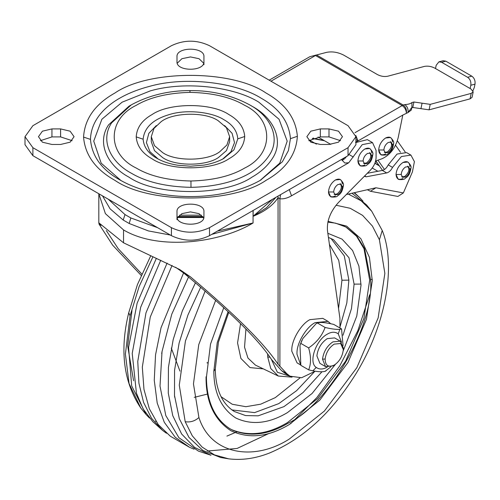 <?xml version="1.0" encoding="UTF-8"?>
<svg xmlns="http://www.w3.org/2000/svg" width="500" height="500" viewBox="0 0 500 500"><rect width="100%" height="100%" fill="white"/><g stroke="black" fill="none" stroke-linecap="round" stroke-linejoin="round"><path stroke-width="0.75" d="M385.231 152.831L383.881 149.987C384.156 146.812 385.6 144.312 388.212 142.487L391.194 142.137L392.537 144.987C392.262 148.162 390.819 150.656 388.212 152.481L385.15 152.787M393.619 143.488C392.312 151.662 389.731 152.238 387.575 154.094C387.275 155.306 380.4 155.394 380.719 154.469L378.688 149.987C379.125 144.906 381.438 140.906 385.613 137.988L390.513 137.5C393.119 140.113 394.15 142.106 393.619 143.488L392.537 144.987M387.344 151.981L384.363 152.331L387.344 151.981C391.656 148.144 392.65 144.7 390.325 141.637C392.65 144.7 391.656 148.144 387.344 151.981M364.45 163.831L363.1 160.981C363.381 157.806 364.819 155.306 367.431 153.481L370.412 153.138L371.763 155.981C371.488 159.156 370.044 161.656 367.431 163.481L364.369 163.781M372.837 154.481C371.538 162.656 368.95 163.231 366.8 165.087C366.494 166.306 359.625 166.394 359.938 165.463L357.906 160.981C358.35 155.906 360.656 151.906 364.837 148.988L369.731 148.5C372.337 151.113 373.375 153.106 372.837 154.481L371.763 155.981M366.569 162.981L363.587 163.331L366.569 162.981C370.875 159.144 371.869 155.694 369.544 152.637C371.869 155.694 370.875 159.144 366.569 162.981M410.962 168C409.663 176.169 407.075 176.744 404.925 178.6C404.625 179.819 397.75 179.906 398.062 178.981L396.031 174.494C396.475 169.419 398.781 165.419 402.962 162.5L407.856 162.013C410.462 164.625 411.5 166.619 410.962 168L409.888 169.5C409.613 172.669 408.169 175.169 405.556 176.994L402.494 177.3M402.575 177.344L401.231 174.494C401.506 171.325 402.95 168.825 405.556 167L408.619 166.694M408.537 166.65L409.888 169.5M404.694 176.494L401.712 176.844L404.694 176.494C409 172.656 409.994 169.213 407.669 166.15C409.994 169.213 409 172.656 404.694 176.494M343.4 185.475C342.1 193.65 339.513 194.225 337.362 196.081C337.062 197.294 330.188 197.381 330.5 196.456L328.469 191.975C328.913 186.894 331.219 182.894 335.4 179.975L340.294 179.494C342.9 182.1 343.938 184.094 343.4 185.475L342.325 186.975C342.05 190.15 340.606 192.65 337.994 194.475L334.931 194.775M335.012 194.819L333.669 191.975C333.944 188.8 335.387 186.3 337.994 184.475L341.056 184.169M340.975 184.125L342.325 186.975M337.131 193.975L334.15 194.319L337.131 193.975C341.438 190.138 342.431 186.688 340.106 183.625C342.431 186.688 341.438 190.138 337.131 193.975M364.338 176.294L366.231 176.806L386.681 172.925C389.038 172.3 390.988 170.45 392.537 167.381L401.394 156.544L410.913 155.106L414.406 161.612L412.419 171.912L403.356 192.931L397.894 196.45L370.475 191.281L367.337 189.731M370.475 191.281L375.938 187.769L346.331 194.519M367.319 173.281L382.356 170.425C384.712 169.8 386.662 167.95 388.212 164.881L397.062 154.044L406.587 152.606L410.913 155.106M372.231 168.031L377.85 171.281M313.319 138.425L313.512 137.981M366.231 176.806L364.706 175.925M374.95 163.1L379.1 165.494M375.875 160.912L382.537 170.387M384.475 169.488L377.938 160.181M471.188 93.387L473.194 91.856L472.069 97.331L470.069 98.863L471.188 93.387L430.213 104.362L429.087 109.838L412.806 107.481L411.794 107.75M411.987 106.706L411.331 110.019L407.994 112.569L402.8 115.069L398.144 137.831C395.394 148.069 390.044 155.031 382.1 158.719L375.619 161M429.087 109.838L470.069 98.863M473.194 91.856L471.012 89.044L434.65 68.05C431.2 66.325 427.794 65.775 424.438 66.394L387.656 76.25C384.3 76.888 380.894 76.338 377.444 74.594L343.675 55.1C337.925 52.194 332.25 51.275 326.656 52.344L316.519 54.981L403.181 105.019L404.787 104.594C408.156 104.425 410.544 103.737 411.956 102.537L413.925 102.006L430.213 104.362M411.875 107.356L407.994 112.569C408.419 109.094 407.35 106.431 404.787 104.594M269.188 80.169L309.85 56.694L316.519 54.981M472.944 90.738L474.319 87.45L475 84.138L470.819 85.256C471.219 81.794 470.15 79.138 467.612 77.281L441.637 62.287L438.931 61.85L436.188 65.263L435.513 68.55M402.8 115.069L355.494 142.381L357.9 140.662L355.856 135.55M357.9 140.662L355.925 139.525M342.912 158.644L342.994 160.062M315.481 55.144L315.481 55.512L270.981 81.2M438.931 61.85L443.113 60.725L445.819 61.169L441.637 62.287M467.612 77.281L471.794 76.162C474.331 78.019 475.4 80.675 475 84.138M471.794 76.162L445.819 61.169M470.144 88.544L470.819 85.256M385.613 153.981C381.438 155.887 379.125 154.556 378.688 149.987C379.125 144.906 381.438 140.906 385.613 137.988C389.794 136.088 392.1 137.419 392.537 141.988M364.837 164.981C360.656 166.881 358.35 165.55 357.906 160.981C358.35 155.906 360.656 151.906 364.837 148.988C369.012 147.081 371.319 148.412 371.763 152.981M402.962 178.494C398.781 180.4 396.475 179.062 396.031 174.494C396.475 169.419 398.781 165.419 402.962 162.5C407.137 160.594 409.444 161.931 409.888 166.5M335.4 195.975C331.219 197.875 328.913 196.544 328.469 191.975C328.913 186.894 331.219 182.894 335.4 179.975C339.575 178.075 341.881 179.406 342.325 183.975M149.462 418.038L146.069 414.487L131.681 385.913L128.581 347.4L137.125 303.231L156.35 258.312M166.494 433.275L162.606 430.419L152.812 421.656L143.194 409.05L136.438 393.15L132.219 353.462L140.656 307.319L160.75 260.219M162.606 430.419L151.544 418.281L143.562 402.362L138.912 383.194L137.762 361.4L145.969 312.863L167.106 263.075M194.081 449.2L189.613 447.35L170.331 436.219L158.225 424.556L149.331 408.762L143.969 389.394L142.319 367.113L150.262 317.025L172.062 265.444M189.613 447.35L175.25 437.281L164.306 422.319L157.213 403.062L154.256 380.262L155.55 354.812L161.038 327.725L183.581 272.906M369.7 294.75L357.794 330.819L339.769 365.887L316.85 397.587L290.587 423.775M195.481 282.7L182.325 310.956L173.175 339.606L168.425 367.4L168.287 393.125L172.763 415.662L181.656 434.025L194.587 447.413L210.981 455.244L198.5 451.144L178.938 437.756L165.787 415.531L160.012 386.081L162.031 351.544L171.781 314.175L188.556 276.95M354.031 192.763L359.719 197.625L363.062 201.244M351.994 193.231L366.456 204.794L371.7 211.188L361.175 200.837L348.319 194.069M336.012 205.231L350.244 208.3L362.581 215.362L372.419 226.075L379.406 239.756L384.862 273.387L378.144 317.944L356.831 367.706L324.394 411.044L289.163 439.144C254.05 461.55 210.787 454.881 198.919 417.519C194.894 421.112 190.319 422.512 185.2 421.712L192.281 435.812L202.131 447.088L214.45 454.881L228.719 458.844L220.562 457.5L202.931 450.513L188.962 437.381L179.331 418.744L174.506 395.487L174.562 370.281L179.119 343.038L187.969 314.925L200.738 287.15M346.025 227.156L356.525 236.219L364.019 248.781L369.681 280.15L363.906 318.444L345.594 361.219L317.706 398.462L287.431 422.612C267.712 434.325 249.194 436.7 231.863 429.744L229.713 428.619M158.169 159.006L149.956 151.719L146.412 142.613L148.837 133.319L156.319 125.588M224.606 125.588L232.094 133.319L234.513 142.613L230.969 151.719L222.763 159.006M229.644 136.688L229.644 141.688L226.5 150.569L218.412 157.544C206.056 166.275 175.312 166.381 162.756 157.681L154.506 150.669L151.281 141.688L151.281 136.688L154 128.412L161.119 121.7C172.8 112.325 205.062 111.562 218.169 120.694L226.425 127.7L229.644 136.688L226.931 144.963L219.806 151.675C208.131 161.05 175.863 161.812 162.756 152.681L154.506 145.675L151.281 136.688M251.938 106.194L249.638 104.869L251.938 106.194C273.275 117.544 284.6 140.238 272.413 158.438C267.556 165.969 260.725 172.213 251.938 177.175C224.269 196.319 156.656 196.319 128.994 177.175C107.65 165.831 96.325 143.138 108.519 124.931L128.994 106.194L131.294 104.869L111.581 122.9C99.85 140.425 110.75 162.269 131.294 173.194C146.325 182.106 166.225 186.819 190.987 187.344L190.944 181C168.231 180.525 149.981 176.194 136.188 168.019C106.912 153.919 106.912 119.456 136.188 105.35C149.731 97.319 167.662 92.994 189.981 92.375C212.694 92.85 230.95 97.181 244.737 105.35C274.019 119.456 274.019 153.919 244.737 168.019C231.194 176.056 213.263 180.381 190.944 181M120.931 180.506L101.156 163.144L93.737 141.137L101.875 119.262L122.069 102.2L150.35 90.869C186.144 80.519 235.425 87.225 258.863 102.2L279.056 119.262L287.188 141.137L279.769 163.144L260 180.506M171.419 227.662C184.112 233.688 196.812 233.688 209.513 227.662L348.038 147.681L355.925 136.688L348.038 125.688L209.513 45.712C196.812 39.688 184.112 39.688 171.419 45.712L32.887 125.688L25 136.688L32.887 147.681L171.419 227.662L171.419 235.662C184.112 241.688 196.812 241.688 209.513 235.662L348.038 155.681L355.925 144.688L355.925 136.688M329.038 144.462L338.531 142.175L342.456 136.688L338.512 131.188L328.994 128.912L320.331 128.912L310.806 131.188L306.863 136.688L310.794 142.175L320.288 144.462L329.038 144.462M60.631 144.462L51.9 144.462L42.4 142.181L38.469 136.688L42.413 131.188L51.938 128.912L60.594 128.912L70.119 131.188L74.062 136.688L70.131 142.181L60.631 144.462M176.994 61.731L176.994 56.688C176.213 46.669 204.769 46.694 203.931 56.712L203.931 61.706C204.769 71.725 176.213 71.75 176.994 61.731L176.994 56.688L176.994 61.731M203.931 211.644L203.931 216.688L203.931 211.644C204.713 201.625 176.163 201.65 176.994 211.669L176.994 216.663C176.163 226.681 204.713 226.706 203.931 216.688M340.544 140.688L328.994 136.906L320.331 136.906L308.781 140.688M203.681 218.162L199.019 213.656L190.463 211.887L181.906 213.656L177.25 218.162M176.994 219.662L176.994 216.663M72.144 140.688L60.594 136.906L51.938 136.906L40.388 140.688M203.681 63.206L199.019 58.7L190.463 56.931L181.906 58.7L177.25 63.206M203.931 64.706L203.931 56.712M25 136.688L25 144.688L32.887 155.681L171.419 235.662M201.469 215.181L179.462 215.181M202.769 216.506L178.156 216.506M316.425 144.131L309.45 140.1M339.963 328.006L339.913 318.238L327.456 230.55C326.769 220.756 330.438 211.4 338.475 202.481L370.481 170.075C374.019 166.244 375.887 162.05 376.087 157.481L376.087 150.481L372.537 142.637L362.212 144.644L348.731 162.781L344.831 163.012L341.394 159.519M315.206 371.206L301.613 377.731L289.994 376.188L284.8 373.188L281.637 370.7L271.525 359.55C258.769 339.806 229.5 310.963 183.725 273.019L175.581 267.244M289.994 376.188L286.837 373.7L281.637 370.7M141.781 274.025L118.194 248.675L106.331 230.575M342.113 160.375L346.975 156.3M277.931 196.156L278.062 197.688C273.181 205.269 264.844 211.481 253.062 216.319L266.675 207.644L275.9 197.331M348.731 162.781L291.525 195.806C287.369 198.188 283.494 199.175 279.9 198.769L278.062 197.688L278.062 364.263L286.837 373.7M279.9 366.469L279.9 198.769L280.569 194.638M291.525 195.806L289.294 189.6M217.375 231.119L253.062 222.987C219.756 243.144 158.269 250.681 123.537 229.931L105.4 213.65L98.837 193.756M272.606 199.231L253.062 216.319L253.062 222.987L211.694 234.4M170.325 235.031L148.344 230.906L129.194 223.494L123.194 220.031L110.081 208.825L102.5 195.869M355.925 142.519L367.344 139.637L372.537 142.637M141.175 275.419L112.694 245.206L99.044 224.125L98.95 222.906L123.537 242.806L179.569 269.444L190.625 277C235.594 314.919 264.738 344.006 278.062 364.263M108.25 199.194L125.019 214.594L130.85 217.963L157.637 227.7M203 216.825L177.925 216.825M343.25 350.219L343.275 349.381L340.613 343.494L334.188 344.131C329.075 347.581 326.056 352.55 325.125 359.038C325.312 365.625 328.331 367.656 334.188 365.125L334.188 365.125C339.294 361.681 342.319 356.712 343.25 350.219M343.275 349.381L343.275 347.881L340.231 341.156L332.887 341.881C327.044 345.894 323.587 351.644 322.519 359.137L325.538 366.606L332.887 365.875L334.188 365.125M325.125 359.038L322.519 359.137M330.588 323.644L327.994 321.362L322.8 318.363L309.944 319.637C301.425 323.731 291.644 339.731 291.794 349.831L291.762 351.131L297.087 362.9L300.725 365M340.231 341.156L334.606 337.906L327.256 338.631C321.325 342.669 317.869 348.419 316.887 355.887L319.913 363.356L325.538 366.606M327.994 321.362L315.138 322.638C306.619 326.731 296.837 342.731 296.988 352.831L296.956 354.131L300.587 364.625M343.081 345.675L341.544 328.919L339.844 329.363C336.344 329.606 331.431 328.969 325.094 327.45C322.094 335.712 316.613 342.531 308.644 347.912C311.131 356.662 311.131 363.969 308.644 369.844L312.8 370.812C318.569 371.887 322.669 372.05 325.094 371.312L330.931 366.788M308.644 369.844L300.85 365.344L299.962 345.312L302.863 338.506L316.225 323.562L317.469 322.831L316.225 323.562M308.644 347.912L300.85 343.413M325.094 327.45L317.3 322.95C320.306 322.006 325.788 322.494 333.75 324.419L341.544 328.919M383.881 149.987L378.688 149.987M363.1 160.981L357.906 160.981M401.231 174.494L396.031 174.494M333.669 191.975L328.469 191.975M375.938 187.769L403.356 192.931M324.487 140.756L312.269 138.456M386.681 172.925L382.356 170.425M392.537 167.381L388.212 164.881M400.513 152.312L395.556 145.256M422.069 103.188L420.95 108.663M412.806 107.481L413.925 102.006M355.012 132.662L403.181 105.019C405.725 106.875 406.794 109.531 406.394 112.994C406.119 109.819 404.675 107.319 402.062 105.494L315.481 55.512M345.544 158.162L344.644 157.644M344.194 159.356L342.931 158.631M207.05 394.175L194.225 397.356M174.506 395.513L174.681 397.231M133.588 380.756L127.662 345.9L131.981 310.581M156.019 421.475L155.488 421.169M140.825 408.1L129.05 383.512L125.4 354.094L130.094 315.738L128.719 312.8C119.519 350.456 123.55 382.219 140.825 408.1L146.069 414.487M130.094 315.738L139.137 286.531L152.931 256.844M179.95 371.119L171.281 348.062M185.2 421.712L179.275 385.194L185.45 340.881L205.175 290.969M198.919 417.519L193.463 383.888L198.756 344.606L215.694 300.25M379.406 239.756L382.231 230.5L371.7 211.188M328.019 221.363L346.6 226.106L360.856 238.688L369.431 257.381L372.281 280.65L366.444 319.35L347.938 362.569L319.756 400.206L289.163 424.613C268.169 437.062 248.725 439.087 230.825 430.681C214.312 419.819 206.056 402.2 206.056 377.825L206.056 376.812M343.869 226.031L346.456 227.4L356.975 236.225L364.556 248.525L370.544 279.462L372.275 279.45M370.544 279.462C374.85 324.119 329.45 403.7 288.3 423.113C268.581 434.825 250.056 437.2 232.731 430.244L230.138 428.875C214.638 418.938 206.731 401.75 206.412 377.312L210.519 344.081L223.787 307.631M345.594 226.9L335.613 223.169L327.856 222.119M335.469 364.281L312.081 393.475L287.431 412.612C268.844 423.638 251.625 425.431 235.781 417.987C221.156 408.375 213.844 392.775 213.844 371.188L217.219 342.719L228.088 311.644M327.844 233.287L342 239.112L352.6 250.531L358.913 266.15L361.025 285.15L356.775 316.062L343.188 350.919M328.425 237.4L333.556 239.744L348.994 257.762L354.094 284.131L351.475 308.612L343.013 335.244M321.944 371.794L303.05 392.55L283.969 406.619L258.156 415.831L245.594 415.575L234.381 411.531C222.087 403.906 215.725 389.775 215.281 369.137L213.844 371.188M354.094 284.131L361.019 284.081M290.156 376.281L277.394 372.294L271.319 359.219M270.012 357.219L267.725 357L267.631 353.888M245.931 329.15L244.537 347.188L247.931 358.019L255.413 365.1L278.337 376.05L270.775 368.581L267.725 357M330.956 238.412L344.281 255.9L348.881 280.125L346.825 302.938L340.112 326.488M314.444 371.763L296.619 390.65L278.775 403.619L254.6 412.612L231.85 409.913M299.894 378.006L275.312 397.619L260.7 404.181L245.894 406.7L232.231 404.256L221.056 396.694M348.881 280.125L341.956 280.225L338.537 308.55M329.431 244.438L338.725 260.275L341.956 280.225M263.35 368.888L250.006 367.594L240.9 358.431L237.562 342.938L240.55 323.706M157.219 158.481L156.994 158.35C148.412 153.531 143.794 147.15 143.131 139.2C144.319 127.7 152.806 119.562 168.606 114.787C186.163 108.956 211.994 111.988 223.931 119.706C232.512 124.531 237.138 130.912 237.794 138.856L233.956 149.806L223.731 158.469M237.794 138.856L244.719 136.488C244.137 145.762 238.837 153.212 228.831 158.837C211.562 170.787 169.363 170.787 152.1 158.837C142.262 153.312 136.962 145.994 136.206 136.881C136.794 127.613 142.088 120.162 152.1 114.537C169.363 102.587 211.562 102.587 228.831 114.537C238.669 120.062 243.962 127.381 244.719 136.488M143.131 139.2L136.206 136.881M131.294 104.869C148.881 95.337 168.438 90.575 189.944 90.575C211.838 90.425 231.731 95.188 249.638 104.869C270.175 115.787 281.081 137.637 269.344 155.156C257.375 174 229.225 186.575 190.987 187.344M189.981 92.375L189.938 90.719M260.387 180.287L282.344 161.794L288.419 150.594L290.444 138.669C289.05 121.881 279.288 108.4 261.163 98.212C236.938 82.737 185.994 75.806 149 86.506C114.725 95.581 91.144 114.619 90.481 139.394C91.875 156.175 101.638 169.662 119.769 179.85L119.794 179.862M119.769 179.85L119.769 179.85C158.131 202.138 222.725 202.175 261.163 179.844M290.444 138.669L297.369 136.3C296.219 154.569 285.781 169.244 266.062 180.331C232.037 203.875 148.887 203.875 114.869 180.331C95.487 169.444 85.05 155.025 83.556 137.075C84.712 118.806 95.144 104.131 114.869 93.044C148.887 69.5 232.037 69.5 266.062 93.044C285.444 103.931 295.881 118.35 297.369 136.3M90.481 139.394L83.556 137.075M320.331 136.906L320.331 128.912M328.994 136.906L328.994 128.912M51.938 136.906L51.938 128.912M60.594 136.906L60.594 128.912M209.513 235.662L209.513 227.662M32.887 155.681L32.887 147.681M348.038 155.681L348.038 147.681M349.475 154.781L353.3 156.994M125.019 214.594L123.194 220.031L129.194 223.494L130.85 217.963M101.106 225.319L99.044 224.125M190.625 277L183.725 273.019M253.137 216.269L253.137 210.475M253.062 210.519L253.062 216.319M123.537 242.806L123.537 229.931M341.512 342.212L338.244 333.8C335.05 331.619 331.388 331.744 327.256 334.175C315.956 340.106 308.131 362.388 316.275 367.463C319.469 369.644 323.131 369.519 327.256 367.088M312.8 370.812L316.275 367.463M339.844 329.363L338.244 333.8M330.788 144.394L318.025 137.025M377.081 162.625L375.438 161.675M312.656 138.294L323.894 140.412M405.231 152.037L397.356 140.831M379.381 165.9L374.875 163.294M411.887 107.306L411.956 102.537M150.7 255.888L137.425 284.6L128.719 312.8M236.731 431.9L226.9 436.106M269.2 433.325L237.119 448.444L207.35 451.019M161.694 353.675L162.031 351.544M359.719 197.625L354.419 192.675M228.719 458.844C241.9 460.45 255.45 458.531 269.375 453.069C301.388 439.637 328.894 415.3 351.887 380.062C384.425 331.413 397.269 267.525 382.231 230.5M228.787 312.306L218.438 342.2L215.281 369.137M278.337 376.05L292.044 377.156M207.231 363.156L207.219 362.337M156.994 158.35C162.712 161.631 169.631 163.925 177.738 165.238L190.55 166.213L203.906 165.119C211.725 163.781 218.4 161.525 223.931 158.35L221.631 159.681M177.537 217.488L203.394 217.488M98.825 193.75L98.825 223.012M324.925 371.431L326.169 370.7M299.962 345.312L301.969 340.219"/></g></svg>
